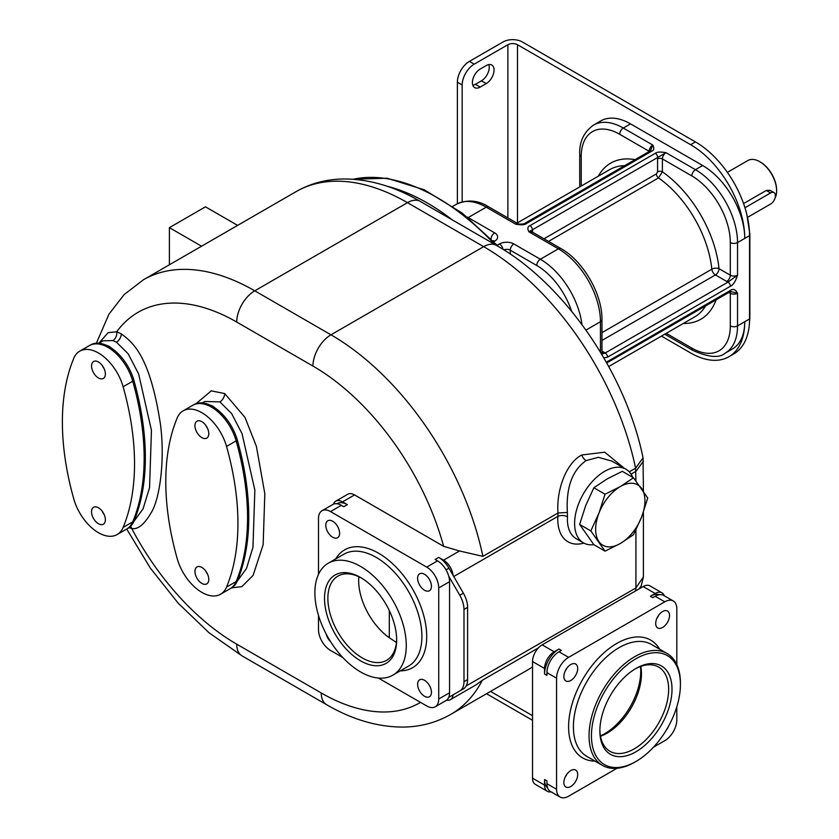 <?xml version="1.0" encoding="UTF-8"?>
<svg xmlns="http://www.w3.org/2000/svg" width="839" height="839" viewBox="0 0 839 839"><rect width="100%" height="100%" fill="white"/><g stroke="black" fill="none" stroke-linecap="round" stroke-linejoin="round"><path stroke-width="1.26" d="M630.519 123.868L623.304 128.031A59.517 34.357 -120 0 0 593.551 125.084L600.766 120.921A59.517 34.357 60 0 1 630.519 123.868L702.663 165.514A59.517 34.357 60 0 1 744.749 238.412A76.517 44.184 -120 0 0 690.644 144.696L517.495 44.729A6.806 3.922 180 0 0 507.878 44.729L474.213 64.163A17 9.816 120 0 0 462.184 84.991L462.184 201.863M661.436 336.093L690.644 352.957A76.517 44.184 -120 0 0 728.902 356.743A76.517 44.184 -120 0 0 744.749 321.715A59.517 34.357 60 0 1 732.426 348.961L725.211 353.125A59.517 34.357 -120 0 0 737.533 325.878L737.533 293.251C735.488 289.382 733.108 288.438 730.423 290.42L606.314 362.217M601.647 354.163L605.171 353.009L728.021 282.093A3.398 1.961 60 0 1 730.423 286.256C733.108 285.134 735.488 281.453 737.533 275.202A5.097 2.947 180 0 1 730.318 275.202L730.318 242.576A54.42 31.421 -120 0 0 691.85 175.928L662.391 158.928A5.097 2.947 -60 0 1 665.998 152.677C660.471 151.702 656.906 151.911 655.29 153.296L529.996 225.639C527.595 226.561 527.228 228.628 528.916 231.816A5.097 2.947 -60 0 1 531.475 231.564L560.924 248.575A5.097 2.947 120 0 0 558.375 248.826L528.916 231.816L532.408 229.802A3.398 1.961 -120 0 0 529.996 225.639M518.324 223.971A5.097 2.947 120 0 0 518.24 223.929A5.097 2.947 120 0 0 515.691 224.181C521.218 225.156 524.784 224.946 526.389 223.552L651.683 151.219C654.095 150.286 654.451 148.23 652.763 145.042A5.097 2.947 120 0 0 649.155 151.293L619.696 134.282A54.42 31.421 -120 0 0 581.228 156.494A5.097 2.947 180 0 1 579.728 154.407L579.728 186.919M728.902 356.743L733.716 353.974A76.517 44.184 -120 0 0 749.563 318.935L749.563 235.633A76.517 44.184 -120 0 0 695.458 141.917L522.309 41.95A13.602 7.855 180 0 0 503.064 41.95L469.4 61.383A17 9.816 -60 0 0 457.381 82.212L457.381 203.73M603.87 357.938L607.572 357.183L730.423 286.256M486.232 83.606L480.223 87.078A11.054 6.376 120 0 1 474.696 87.623A11.054 6.376 120 0 1 472.997 78.761A11.054 6.376 120 0 1 480.223 69.029L486.232 65.557A11.054 6.376 120 0 1 491.759 65.002A11.054 6.376 120 0 1 493.458 73.863A11.054 6.376 120 0 1 486.232 83.606L481.429 80.827A11.054 6.376 120 0 0 488.801 64.572M481.429 80.827L475.409 84.299A11.054 6.376 120 0 1 472.839 85.274M727.371 172.362L747.874 160.522A23.807 13.749 60 0 1 759.777 161.696A23.807 13.749 60 0 1 759.777 161.707A23.807 13.749 60 0 1 776.62 190.862A23.807 13.749 60 0 1 774.984 198.277M744.959 207.747L770.601 192.939A6.806 3.922 -60 0 1 774.009 192.603L770.055 190.317L766.29 190.453L743.564 203.573M760.386 162.053L759.777 161.696L760.386 162.053A22.957 13.256 60 0 1 776.62 190.159A22.957 13.256 60 0 1 776.61 190.505M774.009 192.603A6.806 3.922 -60 0 1 775.047 198.056A6.806 3.922 -60 0 1 770.601 204.045L747.601 217.332M629.25 471.843L635.595 468.183L643.052 457.874C625.978 373.628 564.584 283.844 496.426 245.387A25.506 14.724 120 0 0 483.673 246.645A222.765 128.608 60 0 1 635.595 468.183L635.931 480.831M624.206 468.214L604.73 452.19L581.784 454.99C566.136 462.897 556.163 490.469 557.998 512.986L567.363 512.451L567.468 516.782A42.516 24.541 120 0 0 576.204 538.68L583.42 542.843A42.516 24.541 120 0 0 593.844 544.658L579.634 524.438L585.727 505.508L593.865 487.763L607.079 478.954L622.328 471.329L633.508 477.779L647.739 498.03L641.646 516.96L633.508 534.705L620.304 543.515L605.045 551.139L593.865 544.689M632.711 477.318A42.516 24.541 120 0 0 625.925 469.211L611.935 461.135L598.406 457.318L586.094 460.59C572.188 470.375 565.947 487.658 567.363 512.451M446.579 700.198A13.602 7.855 -120 0 0 450.354 699.695A13.602 7.855 -120 0 0 453.081 694.86L448.938 697.251A20.409 11.777 -120 0 0 448.938 697.251L459.762 691A20.409 11.777 -120 0 0 463.988 681.667L463.988 609.46A20.409 11.777 -120 0 0 459.762 595.239L448.718 576.12A17 9.816 60 0 1 449.557 581.7L449.557 692.773A17 9.816 60 0 1 448.718 697.377A17 9.816 60 0 1 446.033 700.555L435.221 706.805A17 9.816 60 0 1 426.715 705.956L378.379 678.048M463.369 688.924L459.762 691L463.369 688.924A20.409 11.777 -120 0 0 467.596 679.58L467.596 607.384A20.409 11.777 -120 0 0 463.369 593.163L448.938 568.171A20.409 11.777 -120 0 0 438.734 557.4L443.548 560.179A13.602 7.855 -120 0 1 453.081 575.344M450.354 699.695L475.954 684.907L482.341 680.251L538.449 647.855M635.501 590.971L635.931 587.94L643.408 576.907L641.216 585.842L639.035 588.936M641.269 585.748L639.79 588.496M532.524 666.837A222.765 128.608 60 0 1 527.028 670.34L450.679 714.429A222.765 128.608 -120 0 0 482.341 680.251M532.524 778.162L544.553 785.105A13.602 7.855 120 0 0 547.364 791.324L535.345 784.381A13.602 7.855 -60 0 1 532.524 778.162L532.524 661.531A13.602 7.855 -60 0 1 542.141 644.866L643.146 586.555A13.602 7.855 -60 0 1 649.952 585.884L661.971 592.827A13.602 7.855 120 0 0 655.175 593.498L650.361 596.277A20.409 11.777 -60 0 1 659.381 594.725M664.289 595.784A13.602 7.855 120 0 0 661.971 592.827M616.938 768.304L568.601 796.211A17 9.816 -60 0 1 560.095 797.05A17 9.816 -60 0 1 556.572 789.268L556.572 678.195A17 9.816 -60 0 1 568.601 657.367L664.792 601.825L655.175 596.277A17 9.816 -60 0 1 663.67 595.428L673.298 600.986A17 9.816 -60 0 1 676.811 608.768L676.811 664.582M655.175 596.277L652.763 597.662L650.361 596.277M653.487 747.203L664.792 740.669A17 9.816 -60 0 0 676.811 719.841L676.811 706.784M547.72 788.136A20.409 11.777 -60 0 1 544.553 779.546L544.553 785.105M544.553 779.546L546.955 780.931L546.955 783.71A17 9.816 -60 0 0 550.478 791.492L560.095 797.05M556.572 678.195L546.955 672.637L546.955 675.416L544.553 674.021L544.553 668.473A13.602 7.855 120 0 1 554.17 651.809L558.984 649.029A20.409 11.777 -60 0 0 544.553 674.021M558.984 649.029L561.385 650.424L558.984 651.809A17 9.816 -60 0 0 546.955 672.637M664.792 601.825A17 9.816 -60 0 1 673.298 600.986M668.463 726.385A9.774 5.642 -60 0 1 666.281 730.171M570.782 770.559A9.774 5.642 -60 0 1 575.669 770.076A9.774 5.642 -60 0 1 577.169 777.91A9.774 5.642 -60 0 1 570.782 786.521A9.774 5.642 -60 0 1 565.895 787.013A9.774 5.642 -60 0 1 564.395 779.169A9.774 5.642 -60 0 1 570.782 770.559M577.693 668.515A9.774 5.642 -60 0 1 573.425 678.363A9.774 5.642 -60 0 1 565.895 680.974A9.774 5.642 -60 0 1 563.871 676.507A9.774 5.642 -60 0 1 568.139 666.659A9.774 5.642 -60 0 1 575.669 664.048A9.774 5.642 -60 0 1 577.693 668.515M662.611 627.478A9.774 5.642 -60 0 1 657.724 627.96A9.774 5.642 -60 0 1 656.224 620.126A9.774 5.642 -60 0 1 662.611 611.516A9.774 5.642 -60 0 1 667.498 611.023A9.774 5.642 -60 0 1 668.998 618.867A9.774 5.642 -60 0 1 662.611 627.478M634.735 762.19L635.931 761.497A62.915 36.329 120 0 0 680.419 684.435A62.915 36.329 120 0 0 635.931 658.751A62.915 36.329 120 0 0 591.443 735.813A62.915 36.329 120 0 0 635.931 761.497L634.735 762.19A64.613 37.304 120 0 1 602.423 765.388A64.613 37.304 120 0 1 592.523 713.611A64.613 37.304 120 0 1 634.735 656.675A64.613 37.304 120 0 1 667.036 653.466A64.613 37.304 120 0 1 680.419 683.051L680.419 684.435M599.864 730.947A51.011 29.449 120 0 0 635.931 751.775A51.011 29.449 120 0 0 672.008 689.301A51.011 29.449 120 0 0 635.931 668.473A51.011 29.449 120 0 0 599.864 730.947M599.875 729.961A48.631 28.075 120 0 0 609.932 751.272A48.631 28.075 120 0 0 647.414 738.247A48.631 28.075 120 0 0 668.641 689.301A48.631 28.075 -60 0 0 658.563 667.036A48.631 28.075 -60 0 0 635.081 668.977M600.493 736.243A48.631 28.075 120 0 0 641.468 673.612A48.631 28.075 120 0 0 640.828 666.376M640.493 666.502A51.011 29.449 -60 0 1 604.667 733.726A51.011 29.449 -60 0 1 600.43 735.887M566.849 774.25A9.774 5.642 -60 0 1 565.098 777.281M566.849 668.211A9.774 5.642 -60 0 1 565.098 671.252M658.678 615.197A9.774 5.642 -60 0 1 656.927 618.238M547.364 791.324A13.602 7.855 120 0 0 551.087 791.848M296.094 191.628C310.409 183.479 326.067 179.273 343.078 178.99C368.636 178.854 394.351 186.331 420.234 201.391A25.506 14.724 120 0 0 407.471 202.66L254.773 290.818A222.765 128.608 -120 0 0 143.396 279.786L296.094 191.628A222.765 128.608 60 0 1 407.471 202.66L483.673 246.645L330.965 334.813A222.765 128.608 -120 0 1 482.886 556.351L459.51 550.961L443.632 546.336L354.572 494.916A13.602 7.855 60 0 0 347.766 494.244L335.747 501.187A13.602 7.855 -120 0 0 333.419 504.197M128.891 527.731L131.723 528.497C138.089 529.829 144.937 523.945 152.268 510.836C159.85 496.782 165.063 459.929 160.49 424.565C149.793 354.236 132.059 342.06 121.298 333.859L116.705 331.783L108.126 332.663L98.834 343.245L103.029 340.823L112.908 340.571L116.495 342.197A6.806 3.922 -60 0 0 121.298 333.859M231.606 587.856L241.852 586.639L253.116 575.386L263.152 544.668L264.82 493.678L256.388 446.338L245.03 417.444L224.705 393.564L211.229 390.859L196.137 403.622M420.517 702.379A197.249 113.884 -120 0 1 321.264 692.983L236.734 644.174A197.249 113.884 -120 0 1 131.723 528.497A6.806 5.286 89.4 0 0 130.548 526.357M318.495 615.427L318.495 629.596A17 9.816 60 0 0 330.524 650.424L342.784 657.503M435.221 706.805A17 9.816 60 0 0 438.734 699.013L438.734 587.94A17 9.816 60 0 0 426.715 567.112L330.524 511.58A17 9.816 60 0 0 322.019 510.741A17 9.816 60 0 0 318.495 518.523L318.495 574.337M322.019 510.741L332.842 504.491A17 9.816 60 0 1 341.347 505.33L343.749 506.725L347.356 504.638A20.409 11.777 -120 0 0 337.152 503.631L336.932 503.757M426.715 567.112L437.538 560.871L435.126 559.477L438.734 557.4M347.356 504.638L342.543 501.858A13.602 7.855 -120 0 0 335.747 501.187M437.538 560.871A17 9.816 60 0 1 448.718 576.12M482.886 556.351L557.998 512.986L557.862 516.394A6.806 3.65 -176.7 0 1 567.468 516.782M625.925 469.211A42.516 24.541 120 0 0 604.667 471.319A42.516 24.541 120 0 0 576.896 508.78A42.516 24.541 120 0 0 583.42 542.843M605.045 551.139L590.813 530.898L579.634 524.438M590.813 530.898L598.952 513.143L605.045 494.213L593.865 487.763M605.045 494.213L620.304 486.589L633.508 477.779M641.646 516.96A34.86 20.126 120 0 0 641.646 488.497A34.86 20.126 120 0 0 620.304 486.589A34.86 20.126 120 0 0 598.952 513.143A34.86 20.126 120 0 0 598.952 541.606A34.86 20.126 -60 0 0 620.304 543.515A34.86 20.126 -60 0 0 641.646 516.96M332.705 537.233A9.774 5.642 60 0 1 326.319 528.612A9.774 5.642 60 0 1 327.818 520.778A9.774 5.642 60 0 1 332.705 521.26A9.774 5.642 60 0 1 339.092 529.881A9.774 5.642 60 0 1 337.593 537.715A9.774 5.642 60 0 1 332.705 537.233M330.566 641.636A9.774 5.642 60 0 1 326.13 633.948M424.534 680.314A9.774 5.642 60 0 1 430.921 688.924A9.774 5.642 60 0 1 429.421 696.758A9.774 5.642 60 0 1 424.534 696.276A9.774 5.642 60 0 1 418.147 687.655A9.774 5.642 60 0 1 419.647 679.821A9.774 5.642 60 0 1 424.534 680.314M417.612 578.27A9.774 5.642 60 0 1 419.647 573.792A9.774 5.642 60 0 1 427.177 576.414A9.774 5.642 60 0 1 431.445 586.251A9.774 5.642 60 0 1 429.421 590.729A9.774 5.642 60 0 1 421.881 588.108A9.774 5.642 60 0 1 417.612 578.27M314.887 592.806A64.613 37.304 -120 0 0 343.099 657.828A64.613 37.304 -120 0 0 392.893 675.143A64.613 37.304 -120 0 0 406.275 645.558A64.613 37.304 -120 0 0 378.064 580.536A64.613 37.304 -120 0 0 328.269 563.221A64.613 37.304 -120 0 0 314.887 592.806M360.581 660.838A51.011 29.449 -120 0 0 396.658 640.01A51.011 29.449 -120 0 0 360.581 577.526L360.581 577.526A51.011 29.449 -120 0 0 324.515 598.354A51.011 29.449 -120 0 0 360.581 660.838M361.431 578.029A48.631 28.075 60 0 0 337.949 576.089A48.631 28.075 60 0 0 330.493 615.06A48.631 28.075 60 0 0 362.27 657.923A48.631 28.075 -120 0 0 386.58 660.324A48.631 28.075 -120 0 0 396.648 639.024M358.83 576.718A48.631 28.075 -120 0 0 389.306 637.755L396.428 642.464M389.306 637.755L389.306 610.572M126.574 529.115A37.419 21.604 -120 0 0 126.783 529L127.989 528.308A37.419 21.604 -120 0 0 133.946 521.197A238.066 137.449 -120 0 0 145.011 469.536A238.066 137.449 -120 0 0 145.294 462.688A238.066 137.449 -120 0 0 145.346 457.444L144.665 439.51A238.066 137.449 -120 0 0 133.946 380.528A37.419 21.604 -120 0 0 115.069 350.88L109.28 346.36L103.48 344.189A37.419 21.604 -120 0 0 90.57 344.934L89.951 345.29M133.946 521.197L132.74 521.889A37.419 21.604 -120 0 1 126.783 529A37.409 21.594 -120 0 0 132.74 521.879A238.066 137.449 -120 0 0 144.151 458.136A238.066 137.449 -120 0 0 132.74 381.2A37.419 21.604 -120 0 0 132.74 381.21A37.409 21.594 -120 0 0 89.374 345.605L79.747 351.163A37.409 21.594 -120 0 0 73.79 358.274A238.066 137.449 -120 0 0 73.79 498.953A37.409 21.594 -120 0 0 117.166 534.548A37.409 21.594 -120 0 0 123.123 527.437A238.066 137.449 -120 0 0 123.123 386.758A37.409 21.594 -120 0 0 79.747 351.163M115.069 350.88A37.419 21.604 -120 0 0 103.48 344.189M132.74 521.889A238.066 137.449 -120 0 0 144.151 458.136M98.457 523.746A9.774 5.642 -120 0 0 103.344 524.228A9.774 5.642 -120 0 0 104.844 516.394A9.774 5.642 -120 0 0 98.457 507.773A9.774 5.642 -120 0 0 93.569 507.291A9.774 5.642 -120 0 0 92.07 515.125A9.774 5.642 -120 0 0 98.457 523.746M98.457 361.997A9.774 5.642 60 0 1 104.844 370.607A9.774 5.642 60 0 1 103.344 378.441A9.774 5.642 60 0 1 98.457 377.959A9.774 5.642 60 0 1 92.07 369.338A9.774 5.642 60 0 1 93.569 361.504A9.774 5.642 60 0 1 98.457 361.997M102.389 511.465A9.774 5.642 -120 0 0 104.141 514.506M104.141 368.72A9.774 5.642 60 0 1 102.389 365.678M145.346 457.444A238.066 137.449 -120 0 0 144.665 439.51M229.98 588.789A37.419 21.604 -120 0 0 230.19 588.674L231.396 587.982A37.419 21.604 -120 0 0 237.353 580.871A238.066 137.449 -120 0 0 248.071 534.265A238.066 137.449 -120 0 0 248.753 517.128A238.066 137.449 -120 0 0 248.701 511.811A238.066 137.449 -120 0 0 248.417 504.638A238.066 137.449 -120 0 0 237.353 440.202A37.419 21.604 -120 0 0 218.287 410.397L212.687 406.066L207.086 403.926A37.419 21.604 -120 0 0 193.977 404.608L193.358 404.964M218.287 410.397A37.419 21.604 -120 0 0 207.086 403.926M247.557 517.81A238.066 137.449 -120 0 1 236.147 581.553A37.409 21.594 -120 0 1 230.19 588.674A37.419 21.604 -120 0 0 236.147 581.563A238.066 137.449 -120 0 0 247.557 517.81A238.066 137.449 -120 0 0 236.147 440.874A37.419 21.604 -120 0 0 236.147 440.884A37.409 21.594 -120 0 0 192.781 405.279L183.164 410.837A37.409 21.594 -120 0 0 177.197 417.948A238.066 137.449 -120 0 0 177.197 558.627A37.409 21.594 -120 0 0 220.573 594.222A37.409 21.594 -120 0 0 226.53 587.111A238.066 137.449 -120 0 0 226.53 446.432A37.409 21.594 -120 0 0 183.164 410.837M248.071 534.265L248.753 517.128M201.863 583.42A9.774 5.642 -120 0 0 206.751 583.902A9.774 5.642 -120 0 0 208.25 576.068A9.774 5.642 -120 0 0 201.863 567.447A9.774 5.642 -120 0 0 196.976 566.965A9.774 5.642 -120 0 0 195.477 574.799A9.774 5.642 -120 0 0 201.863 583.42M201.863 421.671A9.774 5.642 60 0 1 208.25 430.281A9.774 5.642 60 0 1 206.751 438.115A9.774 5.642 60 0 1 201.863 437.633A9.774 5.642 60 0 1 195.477 429.012A9.774 5.642 60 0 1 196.976 421.178A9.774 5.642 60 0 1 201.863 421.671M205.796 571.139A9.774 5.642 -120 0 0 207.548 574.18M207.548 428.393A9.774 5.642 60 0 1 205.796 425.352M169.394 264.778L169.394 227.652L205.471 206.824L237.626 225.387M169.394 227.652L201.549 246.215M643.408 461.209L635.931 471.319L631.043 474.14M650.487 150.684L652.763 145.042L623.304 128.031A5.097 2.947 -60 0 0 619.696 134.282M452.882 206.3L456.479 204.223A59.517 34.357 60 0 1 486.232 207.17L515.691 224.181L518.397 223.982L488.78 206.918A5.097 2.947 120 0 0 486.232 207.17L468.193 217.584A59.517 34.357 -120 0 0 467.271 217.06M518.397 223.982C521.764 224.244 523.861 224.044 524.69 223.384L524.69 223.384A3.398 1.961 60 0 1 526.389 223.552M524.69 223.384L649.984 151.051A3.398 1.961 60 0 1 651.683 151.219M702.663 165.514L695.458 169.688L665.998 152.677L657.703 157.47A3.398 1.961 -120 0 0 655.29 153.296M601.962 332.643L711.829 269.204A5.097 2.947 -120 0 0 715.415 274.93A5.097 2.947 -60 0 0 719.023 268.679A5.097 2.559 -5.8 0 0 711.829 269.204A85.022 49.092 -120 0 0 658.521 177.91L662.391 171.817A90.13 52.028 60 0 1 719.023 268.679L730.318 275.202A5.097 2.947 -60 0 1 726.71 281.453A10.204 5.894 180 0 0 728.021 282.093L737.533 275.202L737.533 242.576A59.517 34.357 -120 0 0 695.458 169.688A5.097 2.947 -60 0 0 691.85 175.928M601.962 351.038L604.07 352.265A10.204 5.894 180 0 1 605.171 353.009A3.398 1.961 60 0 1 607.572 357.183M730.423 290.42A3.398 1.961 -120 0 1 729.72 291.972L606.87 362.899A3.398 1.961 -120 0 0 607.572 361.347M666.25 333.314L691.85 348.101A54.42 31.421 -120 0 0 730.318 325.878L730.318 293.251A5.097 2.947 0 0 0 737.533 293.251L730.947 291.584L729.72 291.972M517.495 222.849L517.495 44.729M560.924 248.575C583.189 260.919 602.392 294.185 601.962 319.628A5.097 2.947 180 0 1 600.462 321.715A59.517 34.357 60 0 0 558.375 248.826L540.337 259.241L513.888 243.96A10.204 5.894 180 0 0 499.457 243.96A5.097 2.947 60 0 1 502.991 249.34M497.275 245.229L499.457 243.96M493.888 241.622L494.653 241.192A10.204 5.894 0 0 0 494.653 232.854L468.193 217.584A5.097 2.947 -60 0 0 468.036 217.679M749.563 235.633L737.533 242.576A5.097 2.947 0 0 1 730.318 242.576M749.563 318.935L737.533 325.878A5.097 2.947 0 0 1 730.318 325.878M600.462 352.191L600.462 321.715L585.958 330.094M690.644 144.696L695.458 141.917M462.184 84.991L457.381 82.212M474.213 64.163L469.4 61.383M507.878 217.941L507.878 44.729M749.563 235.224A5.097 2.947 180 0 0 749.856 234.249L749.856 317.551A5.097 2.947 180 0 1 749.563 318.537M770.601 192.939L766.29 190.453M480.223 87.078L475.409 84.299M691.85 348.101A5.097 2.947 120 0 0 692.899 350.429C708.63 357.424 719.401 358.326 725.211 353.125M494.622 244.348A208.303 120.271 -120 0 0 353.229 179.252M452.378 219.954A208.303 120.271 -120 0 0 427.313 203.007A208.303 120.271 -120 0 0 387.094 186.248M581.784 454.99A6.806 3.922 -120 0 0 586.094 460.59M453.752 576.498L557.862 516.394A49.312 28.474 -60 0 0 583.902 543.116M635.931 529.933L635.931 587.94L466.19 685.945M490.521 691.43L532.524 715.677M643.146 586.555L655.175 593.498M556.572 789.268L546.955 783.71M532.524 661.531L544.553 668.473M568.601 657.367L558.984 651.809M542.141 644.866L554.17 651.809M595.008 761.109A68.022 39.276 -60 0 1 569.912 713.16A68.022 39.276 -60 0 1 616.696 643.482A68.022 39.276 120 0 1 659.622 649.187M602.423 765.388L586.786 756.369A64.613 37.304 -60 0 1 576.886 704.592A64.613 37.304 -60 0 1 619.098 647.645A64.613 37.304 120 0 1 651.41 644.446L667.036 653.466M443.632 546.336A197.249 113.884 -120 0 0 312.937 366.056A25.506 14.724 -60 0 1 330.965 334.813L254.773 290.818A25.506 14.724 -60 0 0 236.734 322.061A197.249 113.884 -120 0 0 116.705 331.783A6.806 4.667 -71.8 0 1 112.908 340.571M312.937 366.056L236.734 322.061M133.747 521.659L143.091 508.77L149.552 487.627L151.45 430.355L138.634 373.974L128.199 353.827L116.495 342.197M236.734 644.174A25.506 14.724 120 0 0 242.02 655.857L326.549 704.655C352.495 719.768 378.284 727.235 403.905 727.056C420.842 726.742 436.427 722.536 450.679 714.429M321.264 692.983A25.506 14.724 120 0 0 326.549 704.655M330.524 511.58L341.347 505.33M342.543 501.858L354.572 494.916M459.51 550.961L443.548 560.179M446.033 569.849L448.938 568.171M459.762 595.239L463.369 593.163M463.988 609.46L467.596 607.384M438.734 699.013L449.557 692.773M438.734 587.94L449.557 581.7M463.988 681.667L467.596 679.58M400.308 670.864A68.022 39.276 60 0 0 426.715 636.539A68.022 39.276 -120 0 0 389.768 561.186A68.022 39.276 -120 0 0 335.694 558.942M392.893 675.143L408.52 666.114A64.613 37.304 60 0 0 421.902 636.539A64.613 37.304 -120 0 0 393.701 571.506A64.613 37.304 -120 0 0 343.906 554.201L328.269 563.221M133.946 380.528L123.123 386.758M132.74 521.879L123.123 527.437M237.133 581.375L246.477 568.496L252.959 547.353L254.857 490.091L242.041 433.679L231.606 413.533L219.902 401.891L204.779 401.472L202.283 402.919M224.705 393.564A6.806 3.922 -60 0 1 219.902 401.891M237.353 440.202L226.53 446.432M237.353 580.871L236.147 581.563M236.147 581.553L226.53 587.111M492.996 240.699A5.097 2.947 60 0 1 494.653 241.192M494.653 232.854A5.097 2.947 120 0 0 491.056 238.706M581.228 156.494L581.228 186.048M598.312 176.18A90.13 52.028 60 0 1 635.102 159.641M624.677 165.661A85.022 49.092 -120 0 0 609.659 169.635L516.929 223.174M503.82 249.854A5.097 2.947 180 0 1 510.28 250.211A5.097 2.947 -60 0 1 513.888 243.96M571.6 311.248A54.42 31.421 -120 0 0 536.74 265.481L510.28 250.211L510.28 254.091M536.74 265.481A5.097 2.947 -60 0 1 540.337 259.241A59.517 34.357 -120 0 1 581.951 324.567M543.987 238.79L656.371 173.904L657.577 171.817L657.577 158.928A8.505 4.908 -60 0 1 657.703 157.47L532.408 229.802A8.505 4.908 -60 0 1 532.524 231.124L532.524 232.172M531.8 231.753A3.398 1.961 180 0 1 532.524 231.124M657.577 171.817A3.398 1.961 0 0 1 662.391 171.817L662.391 158.928A3.398 1.961 0 0 0 657.577 158.928M726.71 281.453L715.415 274.93L601.962 340.435M601.962 319.628L601.962 352.265A5.097 2.947 180 0 1 601.343 353.659M602.014 352.705A5.097 2.947 120 0 0 604.07 352.265M548.528 241.412L658.521 177.91A3.398 1.961 60 0 1 656.371 173.904M728.913 292.444L730.318 293.251A5.097 2.947 120 0 0 730.045 291.804M716.055 299.869A90.13 52.028 60 0 1 683.334 323.445M608.715 366.538L694.682 316.901A85.022 49.092 -120 0 0 705.63 305.878M749.856 317.551L749.248 325.459M749.856 234.249L746.888 214.711M776.62 190.159L776.62 190.862M664.75 334.184L692.899 350.429M498.586 246.645L462.32 213.179L424.366 189.845L387.094 178.225L352.883 179.231M420.234 201.391L496.426 245.387M486.536 693.727L532.524 720.282M96.37 343.224L108.986 314.101L124.151 294.594L143.396 279.786M126.71 529.042L150.307 568.034L178.12 603.105L209.068 632.795L242.02 655.857M126.783 529L117.166 534.548M230.19 588.674L220.573 594.222M643.052 457.874L643.408 491.056M643.408 512.21L643.408 576.907M593.551 125.084C583.829 132.027 579.214 141.801 579.728 154.407M650.508 150.632L649.984 151.051M456.479 204.223C467.344 199.273 478.115 200.164 488.78 206.918M531.527 232.508L531.475 231.564M601.962 352.265L602.14 352.978L601.521 352.516"/></g></svg>
